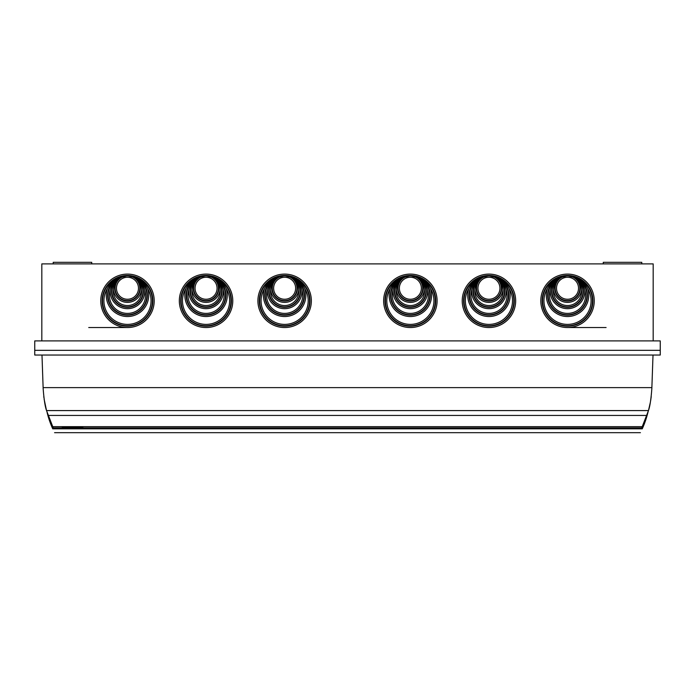 <?xml version="1.0" encoding="UTF-8"?>
<svg xmlns="http://www.w3.org/2000/svg" width="695" height="695" viewBox="0 0 695 695"><rect width="100%" height="100%" fill="white"/><g stroke="black" fill="none" stroke-linecap="round" stroke-linejoin="round"><path stroke-width="1.04" d="M488.941 327.545A26.714 26.714 0 0 1 465.806 287.461A26.714 26.714 0 0 1 512.085 287.461A26.714 26.714 0 0 1 488.941 327.545M653.178 340.897L653.178 263.892L41.822 263.892L41.822 340.897M127.472 327.545A26.714 26.714 0 0 0 150.615 287.461A26.714 26.714 0 0 0 104.337 287.461A26.714 26.714 0 0 0 127.472 327.545L88.734 327.545M206.059 327.545A26.714 26.714 0 0 0 229.194 287.461A26.714 26.714 0 0 0 182.915 287.461A26.714 26.714 0 0 0 206.059 327.545M284.637 327.545A26.714 26.714 0 0 0 307.772 287.461A26.714 26.714 0 0 0 261.494 287.461A26.714 26.714 0 0 0 284.637 327.545M567.528 327.545A26.714 26.714 0 0 1 544.385 287.461A26.714 26.714 0 0 1 590.663 287.461A26.714 26.714 0 0 1 567.528 327.545L606.092 327.545M410.363 327.545A26.714 26.714 0 0 1 387.228 287.461A26.714 26.714 0 0 1 433.506 287.461A26.714 26.714 0 0 1 410.363 327.545M660.25 350.332L34.75 350.332L660.25 350.332L660.25 340.897L34.75 340.897L34.75 355.041L660.25 355.041L660.25 350.332M603.277 263.892L603.277 262.319L641.78 262.319L641.78 263.892M53.22 263.892L53.22 262.319L91.723 262.319L91.723 263.892M107.395 288.477A23.578 23.578 0 0 0 142.796 318.744A23.578 23.578 0 0 0 147.557 288.477C145.133 283.447 141.354 279.781 136.229 277.487L127.472 275.68L118.723 277.487C113.606 279.772 109.827 283.438 107.395 288.477A21.215 21.215 0 0 0 127.472 316.538A21.215 21.215 0 0 0 147.557 288.477M127.472 299.25A10.998 10.998 0 0 0 137.002 282.752A10.998 10.998 0 0 0 117.95 282.752A10.998 10.998 0 0 0 127.472 299.25M113.415 289.824A14.143 14.143 0 0 0 127.472 305.539A14.143 14.143 0 0 0 141.528 289.824C141.38 284.585 139.096 280.537 134.682 277.679L127.472 275.68L120.27 277.679C115.857 280.545 113.572 284.585 113.415 289.824A14.143 14.143 0 0 0 141.528 289.824M110.262 289.824A18.07 18.07 0 0 0 127.472 313.393A18.07 18.07 0 0 0 144.69 289.824C143.491 284.42 140.46 280.372 135.595 277.679L127.472 275.68L119.358 277.679C114.501 280.354 111.469 284.403 110.262 289.824A17.288 17.288 0 0 0 127.472 308.684A17.288 17.288 0 0 0 144.69 289.824M185.973 288.477A23.578 23.578 0 0 0 221.375 318.744A23.578 23.578 0 0 0 226.136 288.477C223.712 283.447 219.933 279.781 214.807 277.487L206.059 275.68L197.302 277.487C192.185 279.772 188.406 283.438 185.973 288.477A21.215 21.215 0 0 0 206.059 316.538A21.215 21.215 0 0 0 226.136 288.477M206.059 299.25A10.998 10.998 0 0 0 215.58 282.752A10.998 10.998 0 0 0 196.529 282.752A10.998 10.998 0 0 0 206.059 299.25M192.002 289.824A14.143 14.143 0 0 0 206.059 305.539A14.143 14.143 0 0 0 220.115 289.824C219.959 284.585 217.674 280.537 213.261 277.679L206.059 275.68L198.848 277.679C194.435 280.545 192.15 284.585 192.002 289.824A14.143 14.143 0 0 0 220.115 289.824M188.84 289.824A18.07 18.07 0 0 0 206.059 313.393A18.07 18.07 0 0 0 223.269 289.824C222.07 284.42 219.038 280.372 214.173 277.679L206.059 275.68L197.936 277.679C193.08 280.354 190.048 284.403 188.84 289.824A17.288 17.288 0 0 0 206.059 308.684A17.288 17.288 0 0 0 223.269 289.824M264.552 288.477A23.578 23.578 0 0 0 299.953 318.744A23.578 23.578 0 0 0 304.714 288.477C302.29 283.447 298.511 279.781 293.386 277.487L284.637 275.68L275.88 277.487C270.763 279.772 266.993 283.438 264.552 288.477A21.215 21.215 0 0 0 284.637 316.538A21.215 21.215 0 0 0 304.714 288.477M284.637 299.25A10.998 10.998 0 0 0 294.159 282.752A10.998 10.998 0 0 0 275.107 282.752A10.998 10.998 0 0 0 284.637 299.25M270.581 289.824A14.143 14.143 0 0 0 284.637 305.539A14.143 14.143 0 0 0 298.694 289.824C298.537 284.585 296.252 280.537 291.839 277.679L284.637 275.68L277.427 277.679C273.013 280.545 270.729 284.585 270.581 289.824A14.143 14.143 0 0 0 298.694 289.824M267.419 289.824A18.07 18.07 0 0 0 284.637 313.393A18.07 18.07 0 0 0 301.856 289.824C300.648 284.42 297.616 280.372 292.751 277.679L284.637 275.68L276.514 277.679C271.667 280.354 268.635 284.403 267.419 289.824A17.288 17.288 0 0 0 284.637 308.684A17.288 17.288 0 0 0 301.856 289.824M581.585 289.824C581.428 284.585 579.144 280.537 574.73 277.679L567.528 275.68L576.277 277.487C581.402 279.781 585.181 283.447 587.605 288.477A23.578 23.578 0 0 1 552.204 318.744A23.578 23.578 0 0 1 547.443 288.477C549.884 283.438 553.654 279.772 558.771 277.487L567.528 275.68L560.318 277.679C555.904 280.545 553.62 284.585 553.472 289.824A14.143 14.143 0 0 0 567.528 305.539A14.143 14.143 0 0 0 581.585 289.824A14.143 14.143 0 0 1 553.472 289.824M567.528 299.25A10.998 10.998 0 0 1 557.998 282.752A10.998 10.998 0 0 1 577.05 282.752A10.998 10.998 0 0 1 567.528 299.25M584.738 289.824A18.07 18.07 0 0 1 567.528 313.393A18.07 18.07 0 0 1 550.31 289.824A17.288 17.288 0 0 0 567.528 308.684A17.288 17.288 0 0 0 584.738 289.824C583.539 284.42 580.507 280.372 575.642 277.679L567.528 275.68L559.405 277.679C554.549 280.354 551.517 284.403 550.31 289.824M587.605 288.477A21.215 21.215 0 0 1 567.528 316.538A21.215 21.215 0 0 1 547.443 288.477M502.998 289.824C502.85 284.585 500.565 280.537 496.152 277.679L488.941 275.68L497.698 277.487C502.824 279.781 506.603 283.447 509.027 288.477A23.578 23.578 0 0 1 473.625 318.744A23.578 23.578 0 0 1 468.864 288.477C471.297 283.438 475.076 279.772 480.193 277.487L488.941 275.68L481.739 277.679C477.326 280.545 475.041 284.585 474.885 289.824A14.143 14.143 0 0 0 488.941 305.539A14.143 14.143 0 0 0 502.998 289.824A14.143 14.143 0 0 1 474.885 289.824M488.941 299.25A10.998 10.998 0 0 1 479.42 282.752A10.998 10.998 0 0 1 498.471 282.752A10.998 10.998 0 0 1 488.941 299.25M506.16 289.824A18.07 18.07 0 0 1 488.941 313.393A18.07 18.07 0 0 1 471.731 289.824A17.288 17.288 0 0 0 488.941 308.684A17.288 17.288 0 0 0 506.16 289.824C504.961 284.42 501.929 280.372 497.064 277.679L488.941 275.68L480.827 277.679C475.971 280.354 472.939 284.403 471.731 289.824M509.027 288.477A21.215 21.215 0 0 1 488.941 316.538A21.215 21.215 0 0 1 468.864 288.477M424.419 289.824C424.271 284.585 421.987 280.537 417.573 277.679L410.363 275.68L419.12 277.487C424.245 279.781 428.016 283.447 430.448 288.477A23.578 23.578 0 0 1 395.047 318.744A23.578 23.578 0 0 1 390.286 288.477C392.718 283.438 396.498 279.772 401.614 277.487L410.363 275.68L403.161 277.679C398.739 280.545 396.463 284.585 396.306 289.824A14.143 14.143 0 0 0 410.363 305.539A14.143 14.143 0 0 0 424.419 289.824A14.143 14.143 0 0 1 396.306 289.824M410.363 299.25A10.998 10.998 0 0 1 400.841 282.752A10.998 10.998 0 0 1 419.893 282.752A10.998 10.998 0 0 1 410.363 299.25M427.581 289.824A18.07 18.07 0 0 1 410.363 313.393A18.07 18.07 0 0 1 393.144 289.824A17.288 17.288 0 0 0 410.363 308.684A17.288 17.288 0 0 0 427.581 289.824C426.382 284.42 423.351 280.372 418.486 277.679L410.363 275.68L402.249 277.679C397.392 280.354 394.36 284.403 393.144 289.824M430.448 288.477A21.215 21.215 0 0 1 410.363 316.538A21.215 21.215 0 0 1 390.286 288.477M41.987 355.041L43.16 388.679C43.985 399.39 45.105 406.697 46.53 410.58L53.237 427.911L641.763 427.911L648.47 410.58C649.886 406.731 651.015 399.425 651.841 388.679L653.013 355.041M65.938 427.651L72.297 427.651L68.709 427.399L72.297 427.051L65.938 427.051L65.938 427.651M62.255 427.651L65.017 427.651L65.017 427.051L62.255 427.051L62.255 427.651M65.938 426.965L72.297 426.713L65.938 426.965M79.369 426.713L73.218 426.713L73.218 427.651L82.992 427.651L79.612 427.182L82.992 426.713L79.369 426.713M62.255 426.965L65.017 426.713L62.255 426.965M647.931 412.439L648.218 411.449M44.106 399.086L46.53 410.58L648.47 410.58L650.364 402.301M650.65 400.676L651.232 396.532M43.768 396.532L43.881 397.462M47.112 412.587L47.208 412.908A94.294 94.294 0 0 0 52.733 428.824L642.267 428.824A94.294 94.294 0 0 0 647.792 412.908L647.045 415.706M62.255 426.713L65.017 426.713M79.612 427.182L81.871 426.713M75.99 427.312L81.871 427.495M73.218 426.713L73.218 427.495L75.99 427.495M65.938 426.713L72.297 426.713M62.255 427.051L62.255 427.495L65.017 427.495L65.017 427.051M65.938 427.051L65.938 427.495L72.297 427.399M68.709 427.312L72.297 427.051M52.733 428.824C55.166 433.967 55.166 433.967 52.733 428.824M645.577 420.449L645.829 419.676M642.267 428.824C639.834 433.967 639.834 433.967 642.267 428.824M118.723 277.487A24.924 24.924 0 0 0 127.472 325.746A24.924 24.924 0 0 0 136.229 277.487A19.868 19.868 0 0 1 142.979 307.746A19.868 19.868 0 0 1 111.973 307.746A19.868 19.868 0 0 1 118.723 277.487M127.472 326.19A25.367 25.367 0 0 0 149.442 288.138A25.367 25.367 0 0 0 105.51 288.138A25.367 25.367 0 0 0 127.472 326.19M120.27 277.679A12.797 12.797 0 0 0 127.472 301.048A12.797 12.797 0 0 0 134.682 277.679A15.49 15.49 0 0 1 139.478 301.196A15.49 15.49 0 0 1 115.474 301.196A15.49 15.49 0 0 1 120.27 277.679M127.472 300.605A12.354 12.354 0 0 0 138.175 282.074A12.354 12.354 0 0 0 116.777 282.074A12.354 12.354 0 0 0 127.472 300.605M119.358 277.679A15.942 15.942 0 0 0 115.3 301.682A15.942 15.942 0 0 0 139.652 301.682A15.942 15.942 0 0 0 135.595 277.679A19.425 19.425 0 0 1 142.727 307.346A19.425 19.425 0 0 1 112.216 307.346A19.425 19.425 0 0 1 119.358 277.679M197.302 277.487A24.924 24.924 0 0 0 206.059 325.746A24.924 24.924 0 0 0 214.807 277.487A19.868 19.868 0 0 1 221.557 307.746A19.868 19.868 0 0 1 190.552 307.746A19.868 19.868 0 0 1 197.302 277.487M206.059 326.19A25.367 25.367 0 0 0 228.021 288.138A25.367 25.367 0 0 0 184.088 288.138A25.367 25.367 0 0 0 206.059 326.19M198.848 277.679A12.797 12.797 0 0 0 206.059 301.048A12.797 12.797 0 0 0 213.261 277.679A15.49 15.49 0 0 1 218.056 301.196A15.49 15.49 0 0 1 194.053 301.196A15.49 15.49 0 0 1 198.848 277.679M206.059 300.605A12.354 12.354 0 0 0 216.753 282.074A12.354 12.354 0 0 0 195.356 282.074A12.354 12.354 0 0 0 206.059 300.605M197.936 277.679A15.942 15.942 0 0 0 193.879 301.682A15.942 15.942 0 0 0 218.23 301.682A15.942 15.942 0 0 0 214.173 277.679A19.425 19.425 0 0 1 221.314 307.346A19.425 19.425 0 0 1 190.795 307.346A19.425 19.425 0 0 1 197.936 277.679M275.88 277.487A24.924 24.924 0 0 0 284.637 325.746A24.924 24.924 0 0 0 293.386 277.487A19.868 19.868 0 0 1 300.136 307.746A19.868 19.868 0 0 1 269.13 307.746A19.868 19.868 0 0 1 275.88 277.487M284.637 326.19A25.367 25.367 0 0 0 306.608 288.138A25.367 25.367 0 0 0 262.667 288.138A25.367 25.367 0 0 0 284.637 326.19M277.427 277.679A12.797 12.797 0 0 0 284.637 301.048A12.797 12.797 0 0 0 291.839 277.679A15.49 15.49 0 0 1 296.635 301.196A15.49 15.49 0 0 1 272.64 301.196A15.49 15.49 0 0 1 277.427 277.679M284.637 300.605A12.354 12.354 0 0 0 295.332 282.074A12.354 12.354 0 0 0 273.943 282.074A12.354 12.354 0 0 0 284.637 300.605M276.514 277.679A15.942 15.942 0 0 0 272.466 301.682A15.942 15.942 0 0 0 296.808 301.682A15.942 15.942 0 0 0 292.751 277.679A19.425 19.425 0 0 1 299.892 307.346A19.425 19.425 0 0 1 269.382 307.346A19.425 19.425 0 0 1 276.514 277.679M576.277 277.487A24.924 24.924 0 0 1 567.528 325.746A24.924 24.924 0 0 1 558.771 277.487A19.868 19.868 0 0 0 552.021 307.746A19.868 19.868 0 0 0 583.027 307.746A19.868 19.868 0 0 0 576.277 277.487M567.528 326.19A25.367 25.367 0 0 1 545.558 288.138A25.367 25.367 0 0 1 589.49 288.138A25.367 25.367 0 0 1 567.528 326.19M574.73 277.679A12.797 12.797 0 0 1 567.528 301.048A12.797 12.797 0 0 1 560.318 277.679A15.49 15.49 0 0 0 555.522 301.196A15.49 15.49 0 0 0 579.526 301.196A15.49 15.49 0 0 0 574.73 277.679M567.528 300.605A12.354 12.354 0 0 1 556.825 282.074A12.354 12.354 0 0 1 578.223 282.074A12.354 12.354 0 0 1 567.528 300.605M575.642 277.679A15.942 15.942 0 0 1 579.699 301.682A15.942 15.942 0 0 1 555.348 301.682A15.942 15.942 0 0 1 559.405 277.679A19.425 19.425 0 0 0 552.273 307.346A19.425 19.425 0 0 0 582.784 307.346A19.425 19.425 0 0 0 575.642 277.679M497.698 277.487A24.924 24.924 0 0 1 488.941 325.746A24.924 24.924 0 0 1 480.193 277.487A19.868 19.868 0 0 0 473.443 307.746A19.868 19.868 0 0 0 504.448 307.746A19.868 19.868 0 0 0 497.698 277.487M488.941 326.19A25.367 25.367 0 0 1 466.979 288.138A25.367 25.367 0 0 1 510.912 288.138A25.367 25.367 0 0 1 488.941 326.19M496.152 277.679A12.797 12.797 0 0 1 488.941 301.048A12.797 12.797 0 0 1 481.739 277.679A15.49 15.49 0 0 0 476.944 301.196A15.49 15.49 0 0 0 500.947 301.196A15.49 15.49 0 0 0 496.152 277.679M488.941 300.605A12.354 12.354 0 0 1 478.247 282.074A12.354 12.354 0 0 1 499.644 282.074A12.354 12.354 0 0 1 488.941 300.605M497.064 277.679A15.942 15.942 0 0 1 501.121 301.682A15.942 15.942 0 0 1 476.77 301.682A15.942 15.942 0 0 1 480.827 277.679A19.425 19.425 0 0 0 473.686 307.346A19.425 19.425 0 0 0 504.205 307.346A19.425 19.425 0 0 0 497.064 277.679M419.12 277.487A24.924 24.924 0 0 1 410.363 325.746A24.924 24.924 0 0 1 401.614 277.487A19.868 19.868 0 0 0 394.864 307.746A19.868 19.868 0 0 0 425.87 307.746A19.868 19.868 0 0 0 419.12 277.487M410.363 326.19A25.367 25.367 0 0 1 388.392 288.138A25.367 25.367 0 0 1 432.333 288.138A25.367 25.367 0 0 1 410.363 326.19M417.573 277.679A12.797 12.797 0 0 1 410.363 301.048A12.797 12.797 0 0 1 403.161 277.679A15.49 15.49 0 0 0 398.365 301.196A15.49 15.49 0 0 0 422.36 301.196A15.49 15.49 0 0 0 417.573 277.679M410.363 300.605A12.354 12.354 0 0 1 399.668 282.074A12.354 12.354 0 0 1 421.057 282.074A12.354 12.354 0 0 1 410.363 300.605M418.486 277.679A15.942 15.942 0 0 1 422.534 301.682A15.942 15.942 0 0 1 398.192 301.682A15.942 15.942 0 0 1 402.249 277.679A19.425 19.425 0 0 0 395.108 307.346A19.425 19.425 0 0 0 425.618 307.346A19.425 19.425 0 0 0 418.486 277.679M43.125 387.619L651.875 387.619M48.016 415.436L646.984 415.436M52.612 426.652L642.389 426.652M54.575 432.681L640.425 432.681"/></g></svg>
